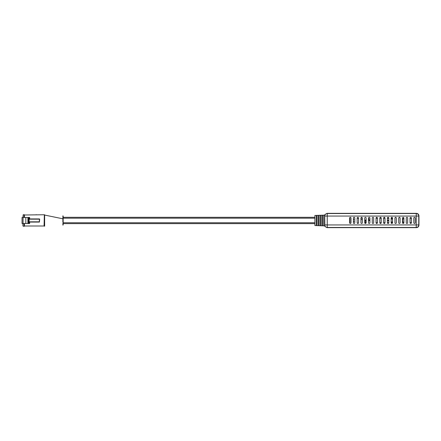 <?xml version="1.0" encoding="UTF-8"?>
<svg xmlns="http://www.w3.org/2000/svg" width="441" height="441" viewBox="0 0 441 441"><rect width="100%" height="100%" fill="white"/><g stroke="black" fill="none" stroke-linecap="round" stroke-linejoin="round"><path stroke-width="0.66" d="M324.863 226.354L324.703 215.153L324.863 214.646L327.062 213.35L416.436 213.35C417.952 213.51 418.79 214.348 418.95 215.864L418.95 225.136C418.79 226.652 417.952 227.49 416.436 227.65L327.062 227.65L324.863 226.354L324.653 225.847L324.863 226.354L327.062 227.65L390.627 227.65M324.653 215.153L324.863 214.646L324.703 215.153M415.207 222.76A0.7 0.7 0 0 1 414.512 223.46A0.7 0.7 0 0 1 413.812 222.76L413.812 218.058A0.7 0.7 0 0 1 414.512 217.358A0.7 0.7 0 0 1 415.207 218.058L415.207 222.76M411.431 222.76A0.7 0.7 0 0 1 410.736 223.46A0.7 0.7 0 0 1 410.036 222.76L410.036 218.058A0.7 0.7 0 0 1 410.736 217.358A0.7 0.7 0 0 1 411.431 218.058L411.431 222.76M407.655 222.76A0.7 0.7 0 0 1 406.96 223.46A0.7 0.7 0 0 1 406.26 222.76L406.26 218.058A0.7 0.7 0 0 1 406.96 217.358A0.7 0.7 0 0 1 407.655 218.058L407.655 222.76M403.879 222.76A0.7 0.7 0 0 1 403.184 223.46A0.7 0.7 0 0 1 402.484 222.76L402.484 218.058A0.7 0.7 0 0 1 403.184 217.358A0.7 0.7 0 0 1 403.879 218.058L403.879 222.76M400.103 222.76A0.7 0.7 0 0 1 399.408 223.46A0.7 0.7 0 0 1 398.708 222.76L398.708 218.058A0.7 0.7 0 0 1 399.408 217.358A0.7 0.7 0 0 1 400.103 218.058L400.103 222.76M353.395 218.058A0.7 0.7 0 0 1 354.095 217.358A0.7 0.7 0 0 1 354.79 218.058L354.79 222.76A0.7 0.7 0 0 1 354.095 223.46A0.7 0.7 0 0 1 353.395 222.76L353.395 218.058M396.327 222.76A0.7 0.7 0 0 1 395.632 223.46A0.7 0.7 0 0 1 394.932 222.76L394.932 218.058A0.7 0.7 0 0 1 395.632 217.358A0.7 0.7 0 0 1 396.327 218.058L396.327 222.76M351.014 222.76A0.7 0.7 0 0 1 350.319 223.46A0.7 0.7 0 0 1 349.619 222.76L349.619 218.058A0.7 0.7 0 0 1 350.319 217.358A0.7 0.7 0 0 1 351.014 218.058L351.014 222.76M364.724 218.058A0.7 0.7 0 0 1 365.424 217.358A0.7 0.7 0 0 1 366.118 218.058L366.118 222.76A0.7 0.7 0 0 1 365.424 223.46A0.7 0.7 0 0 1 364.724 222.76L364.724 218.058M358.566 222.76A0.7 0.7 0 0 1 357.872 223.46A0.7 0.7 0 0 1 357.171 222.76L357.171 218.058A0.7 0.7 0 0 1 357.872 217.358A0.7 0.7 0 0 1 358.566 218.058L358.566 222.76M368.5 218.058A0.7 0.7 0 0 1 369.2 217.358A0.7 0.7 0 0 1 369.894 218.058L369.894 222.76A0.7 0.7 0 0 1 369.2 223.46A0.7 0.7 0 0 1 368.5 222.76L368.5 218.058M376.052 218.058A0.7 0.7 0 0 1 376.752 217.358A0.7 0.7 0 0 1 377.446 218.058L377.446 222.76A0.7 0.7 0 0 1 376.752 223.46A0.7 0.7 0 0 1 376.052 222.76L376.052 218.058M362.342 222.76A0.7 0.7 0 0 1 361.648 223.46A0.7 0.7 0 0 1 360.947 222.76L360.947 218.058A0.7 0.7 0 0 1 361.648 217.358A0.7 0.7 0 0 1 362.342 218.058L362.342 222.76M373.67 222.76A0.7 0.7 0 0 1 372.976 223.46A0.7 0.7 0 0 1 372.276 222.76L372.276 218.058A0.7 0.7 0 0 1 372.976 217.358A0.7 0.7 0 0 1 373.67 218.058L373.67 222.76M381.222 222.76A0.7 0.7 0 0 1 380.528 223.46A0.7 0.7 0 0 1 379.828 222.76L379.828 218.058A0.7 0.7 0 0 1 380.528 217.358A0.7 0.7 0 0 1 381.222 218.058L381.222 222.76L379.828 222.766M384.999 222.76A0.7 0.7 0 0 1 384.304 223.46A0.7 0.7 0 0 1 383.604 222.76L383.604 218.058A0.7 0.7 0 0 1 384.304 217.358A0.7 0.7 0 0 1 384.999 218.058L384.999 222.76L383.604 222.766M392.551 222.76A0.7 0.7 0 0 1 391.856 223.46A0.7 0.7 0 0 1 391.156 222.76L391.156 218.058A0.7 0.7 0 0 1 391.856 217.358A0.7 0.7 0 0 1 392.551 218.058L392.551 222.76L391.156 222.766M388.775 222.76A0.7 0.7 0 0 1 388.08 223.46A0.7 0.7 0 0 1 387.38 222.76L387.38 218.058A0.7 0.7 0 0 1 388.08 217.358A0.7 0.7 0 0 1 388.775 218.058L388.775 222.76L387.38 222.766M324.587 225.097L324.736 224.949A2.519 2.514 45 0 0 327.25 227.462L327.062 227.65M411.034 227.65L416.249 227.462A2.519 2.514 -45 0 0 418.763 224.949L418.95 215.864C418.79 214.348 417.952 213.51 416.436 213.35L411.034 213.35M390.627 213.35L327.25 213.538A2.519 2.514 135 0 0 324.736 216.051L324.587 215.903M418.95 215.864L418.763 216.051A2.519 2.514 -135 0 0 416.249 213.538L416.436 213.35M316.263 225.588L314.907 225.544L314.907 215.456L316.263 215.412L316.263 225.588L317.04 225.616L317.04 215.384L318.325 215.34L318.325 225.66L324.714 225.886M317.04 225.616L318.325 225.66M319.102 225.687L319.102 215.313L318.325 215.34M319.102 215.313L320.387 215.269L320.387 225.731M321.169 225.759L321.169 215.241L320.387 215.269M321.169 215.241L322.448 215.191L322.448 225.809M323.231 225.831L323.231 215.169L322.448 215.191M323.231 215.169L324.51 215.12L324.51 225.88M317.04 215.384L316.263 215.412M63.162 223.631L314.907 223.631L63.162 223.631L63.162 222.749L314.907 222.749M314.907 218.185L63.162 218.185L63.162 217.303L314.907 217.303M403.791 223.102A3.539 3.539 0 0 1 403.851 217.86M394.403 213.35L392.154 213.35M392.154 227.65L394.403 227.65M409.507 213.35L407.258 213.35M407.258 227.65L409.507 227.65M405.731 213.35L403.482 213.35M403.482 227.65L405.731 227.65M401.955 213.35L399.706 213.35M399.706 227.65L401.955 227.65M398.179 213.35L395.93 213.35M395.93 227.65L398.179 227.65M327.062 213.35L324.863 214.646M388.758 217.898A0.761 0.761 0 0 0 387.396 217.898M392.534 217.898A0.761 0.761 0 0 0 391.173 217.898M384.982 217.898A0.761 0.761 0 0 0 383.62 217.898M381.206 217.898A0.761 0.761 0 0 0 379.844 217.898M377.43 217.898A0.761 0.761 0 0 0 376.068 217.898M396.31 217.898A0.761 0.761 0 0 0 394.949 217.898M400.086 217.898A0.761 0.761 0 0 0 398.725 217.898M411.431 222.584L410.036 222.584M410.036 218.427L411.431 218.427M413.812 220.048A2.078 2.078 0 0 1 413.812 220.963M416.436 227.65C417.952 227.49 418.79 226.652 418.95 225.136M399.706 213.433L398.179 213.433M392.154 213.433L390.627 213.433M409.524 227.562L409.854 227.545M405.731 227.567L407.258 227.567M394.403 227.567L395.93 227.567M400.103 218.24A0.7 0.7 0 0 0 399.408 217.54A0.7 0.7 0 0 0 398.708 218.24M396.327 218.24A0.7 0.7 0 0 0 395.632 217.54A0.7 0.7 0 0 0 394.932 218.24M377.446 218.234A0.7 0.7 0 0 0 376.752 217.54A0.7 0.7 0 0 0 376.052 218.234L377.446 218.234M381.222 218.234A0.7 0.7 0 0 0 380.528 217.54A0.7 0.7 0 0 0 379.828 218.234L381.222 218.234M384.999 218.234A0.7 0.7 0 0 0 384.304 217.54A0.7 0.7 0 0 0 383.604 218.234L384.999 218.234M392.551 218.234A0.7 0.7 0 0 0 391.856 217.54A0.7 0.7 0 0 0 391.156 218.234L392.551 218.234M388.775 218.234A0.7 0.7 0 0 0 388.08 217.54A0.7 0.7 0 0 0 387.38 218.234L388.775 218.234M39.42 218.929L29.652 218.929L39.42 218.929L39.376 221.823L29.652 221.823L29.652 223.521L29.139 223.521L29.139 217.479L29.652 217.479L29.652 219.177L39.673 219.177L39.42 222.071L29.652 222.071M29.139 217.479L28.654 217.479L28.654 223.521L29.139 223.521M39.42 222.071L39.42 219.177M23.059 223.521L23.059 217.479L22.05 217.479L22.05 223.521L25.826 223.521L25.826 217.479L28.654 217.479M28.654 223.521L25.826 223.521M23.059 217.479L25.826 217.479M23.941 223.521L24.189 226.25L22.932 226.001L22.932 223.521M22.932 217.479L23.186 214.75L24.189 214.75L23.941 217.479M24.442 223.521L24.442 226.001L23.941 226.001L24.442 226.25L23.434 226.25M44.332 225.285L44.332 215.715M23.434 214.75L24.442 214.75L23.941 214.999L24.442 214.999L24.442 217.479M36.024 214.75L36.526 214.75M44.332 214.999L44.078 226.001L24.442 226.001L44.332 226.001M44.078 214.75L24.442 214.999L44.078 214.75M44.646 226.233L44.332 225.935L44.332 215.065L44.624 215.059L44.646 226.233L44.332 225.935L44.646 226.233M63.162 216.399L63.162 224.827A0.298 0.298 0 0 1 62.887 225.125L62.887 223.317M62.87 222.198L62.892 215.93M62.87 218.802L44.624 215.059L44.646 214.767L44.332 215.037M44.332 215.065L44.646 214.767L44.332 215.065M63.162 216.173A0.298 0.298 0 0 0 62.887 215.875M364.751 222.948L364.724 222.099M368.5 219.353L368.858 219.353L368.858 218.35L368.5 218.35M369.707 220.511L368.704 220.511L368.704 220.009L369.707 220.009L369.707 220.511M365.451 223.08L365.451 222.071L365.958 222.071L365.958 223.08L365.451 223.08M357.204 222.981L358.379 223.234M358.566 218.323L357.171 218.323M362.342 218.157L360.947 218.157M360.947 219.546L362.342 219.546M387.38 220.263L388.262 220.263L388.262 220.765L387.38 220.765M365.049 221.139L365.049 220.136L365.556 220.136L365.556 221.139L365.049 221.139M391.156 221.988L392.551 221.988L392.551 219.012L391.156 219.012M351.014 219.712A0.441 0.441 0 0 1 351.014 219.304M351.014 221.696A0.441 0.441 0 0 1 351.014 221.288M349.945 217.463L349.945 223.35M353.45 223.036A0.441 0.441 0 0 1 353.825 223.405M353.395 221.051A0.441 0.441 0 0 1 353.831 221.492A0.441 0.441 0 0 1 353.395 221.933M353.395 219.067A0.441 0.441 0 0 1 353.831 219.508A0.441 0.441 0 0 1 353.395 219.949M353.814 217.419A0.441 0.441 0 0 1 353.401 217.97M377.446 222.766L376.052 222.766M324.736 224.949L324.736 216.051L327.25 216.051L327.25 224.949L416.249 224.949L416.249 216.051L327.25 216.051L327.25 213.538L416.249 213.538L416.249 216.051L418.763 216.051L418.763 224.949L416.249 224.949L416.249 227.462L327.25 227.462L327.25 224.949L324.736 224.949M28.147 217.479L28.147 223.521M27.904 217.479L27.904 223.521M63.162 218.863L62.87 218.863M63.162 222.137L62.87 222.137"/></g></svg>
